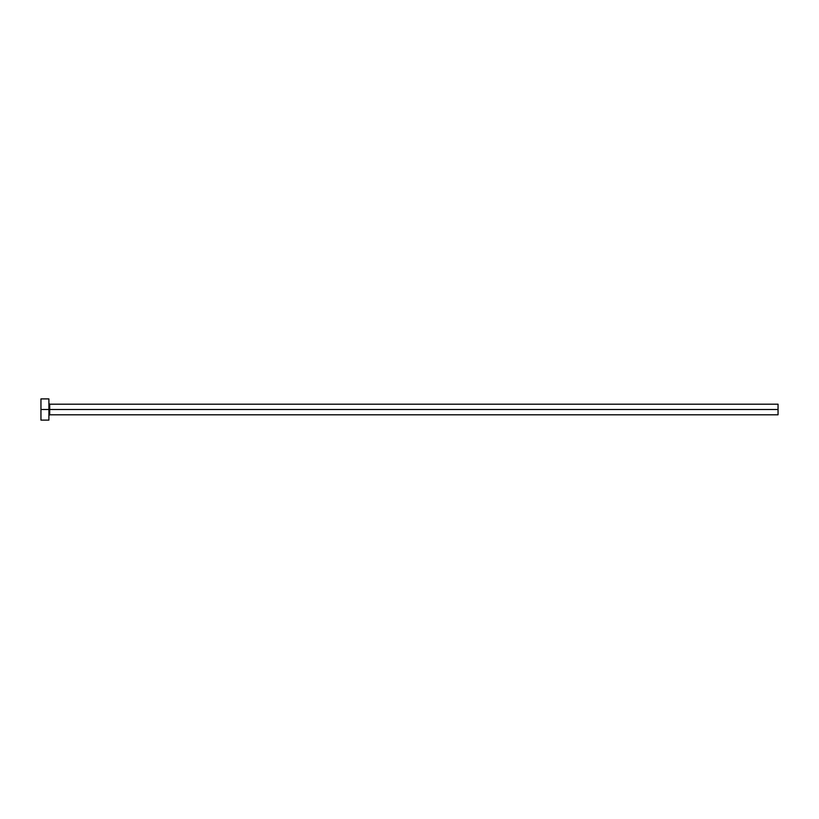 <?xml version="1.0" encoding="UTF-8"?>
<svg xmlns="http://www.w3.org/2000/svg" width="819" height="819" viewBox="0 0 819 819"><rect width="100%" height="100%" fill="white"/><g stroke="black" fill="none" stroke-linecap="round" stroke-linejoin="round"><path stroke-width="1.23" d="M40.95 420.106L40.95 398.894L40.95 409.5L778.05 409.5L778.05 414.803L778.05 409.5L49.703 409.5L49.703 404.197L49.703 409.5L40.95 409.5L40.95 420.106L48.905 420.106L48.905 398.894L48.905 420.106M48.905 415.602L49.703 414.803L49.703 409.5L49.703 414.803L778.05 414.803M778.05 409.5L778.05 404.197L778.05 409.5M778.05 404.197L49.703 404.197L48.905 403.398M40.95 398.894L48.905 398.894"/></g></svg>
